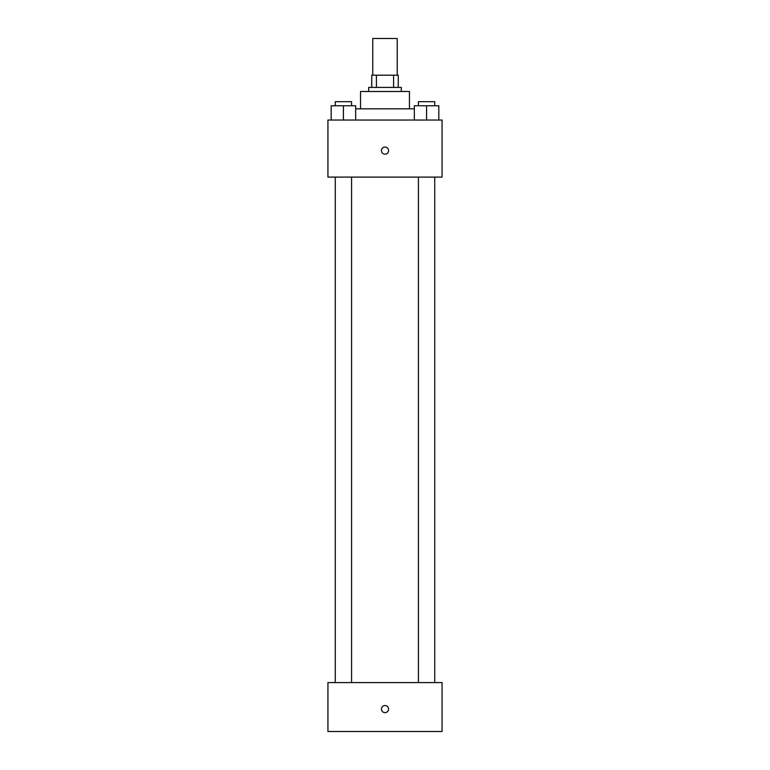 <?xml version="1.0" encoding="UTF-8"?>
<svg xmlns="http://www.w3.org/2000/svg" width="770" height="770" viewBox="0 0 770 770"><rect width="100%" height="100%" fill="white"/><g stroke="black" fill="none" stroke-linecap="round" stroke-linejoin="round"><path stroke-width="1.16" d="M397.233 75.191L397.233 38.5L372.767 38.5L372.767 75.191M376.424 87.414L376.424 75.191L371.756 75.191L371.756 87.414L371.756 75.191M376.424 75.191L398.244 75.191L398.244 87.414M393.576 87.414L393.576 75.191M368.695 91.495L368.695 87.414L401.305 87.414L401.305 91.495M360.543 108.82L360.543 91.495L409.457 91.495L409.457 108.82M355.653 108.82L414.347 108.82M327.933 120.033L442.067 120.033L442.067 177.1L327.933 177.1L327.933 120.033M385 154.173A3.571 3.571 0 0 1 381.91 148.822A3.571 3.571 0 0 1 388.09 148.822A3.571 3.571 0 0 1 385 154.173M327.933 682.586L442.067 682.586L442.067 731.5L327.933 731.5L327.933 682.586M385 712.645A3.571 3.571 0 0 1 381.91 707.293A3.571 3.571 0 0 1 388.09 707.293A3.571 3.571 0 0 1 385 712.645M414.347 120.033L414.347 105.76L438.813 105.76L438.813 120.033L438.813 105.76M426.58 120.033L426.58 105.76M434.732 105.76L434.732 101.688L418.428 101.688L418.428 105.76M331.187 120.033L331.187 105.76L355.653 105.76L355.653 120.033L355.653 105.76M343.42 120.033L343.42 105.76M351.572 105.76L351.572 101.688L335.268 101.688L335.268 105.76M418.428 177.1L418.428 682.586M434.732 177.1L434.732 682.586M351.572 682.586L351.572 177.1M335.268 682.586L335.268 177.1"/></g></svg>
